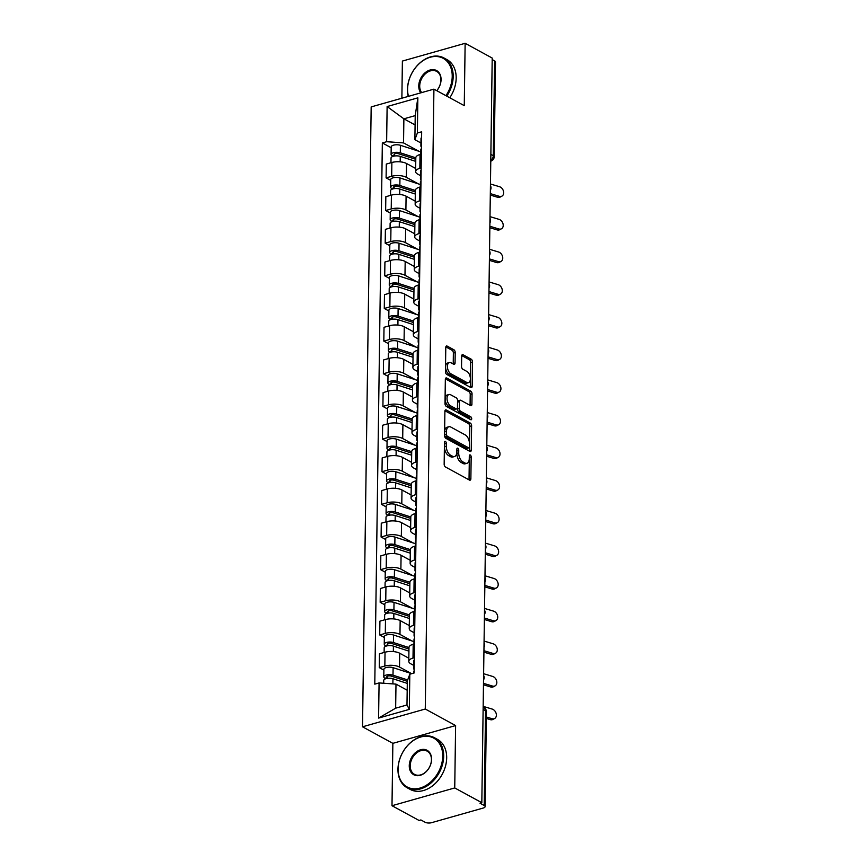 <?xml version="1.0" encoding="UTF-8"?>
<svg xmlns="http://www.w3.org/2000/svg" width="866" height="866" viewBox="0 0 866 866"><rect width="100%" height="100%" fill="white"/><g stroke="black" fill="none" stroke-linecap="round" stroke-linejoin="round"><path stroke-width="1.3" d="M445.416 441.444A1.57 0.866 74.2 0 0 444.972 441.379A1.57 0.866 74.2 0 0 444.464 442.374L444.161 464.198A2.241 1.234 74.2 0 0 445.46 466.98L469.502 480.089A2.241 1.234 74.2 0 0 470.141 480.186A2.241 1.234 74.2 0 0 470.866 478.757L471.169 456.934A1.57 0.866 74.2 0 0 470.26 454.986A1.57 0.866 74.2 0 0 469.816 454.91A1.57 0.866 74.2 0 0 469.307 455.917L469.264 458.742A7.166 3.951 74.2 0 1 466.947 463.299A7.166 3.951 74.2 0 1 464.901 462.985L462.899 461.892A7.166 3.951 74.2 0 1 458.709 452.983L458.753 450.158A1.57 0.866 74.2 0 0 457.843 448.209A1.57 0.866 74.2 0 0 457.389 448.144A1.57 0.866 74.2 0 0 456.88 449.14L456.847 451.965A7.166 3.951 74.2 0 1 454.52 456.523A7.166 3.951 74.2 0 1 452.474 456.209L450.472 455.115A7.166 3.951 74.2 0 1 446.293 446.217L446.336 443.392A1.57 0.866 74.2 0 0 445.416 441.444M455.202 352.549A2.241 1.234 74.2 0 0 453.892 349.767L447.148 346.086A2.241 1.234 74.2 0 0 446.51 345.989A2.241 1.234 74.2 0 0 445.784 347.418L445.449 371.655A2.241 1.234 74.2 0 0 446.759 374.437L470.801 387.535A2.241 1.234 74.2 0 0 471.44 387.643A2.241 1.234 74.2 0 0 472.165 386.214L472.5 361.977A2.241 1.234 74.2 0 0 471.191 359.195L463.05 354.746A2.241 1.234 74.2 0 0 462.412 354.649A2.241 1.234 74.2 0 0 461.686 356.078L461.535 366.448A2.241 1.234 74.2 0 0 462.845 369.23L466.882 371.438A5.986 3.302 74.2 0 1 470.292 377.468A5.986 3.302 74.2 0 1 468.441 382.685A5.986 3.302 74.2 0 1 466.731 382.426L450.905 373.798A5.986 3.302 74.2 0 1 447.495 367.758A5.986 3.302 74.2 0 1 449.346 362.54A5.986 3.302 74.2 0 1 451.056 362.811L453.697 364.25A2.241 1.234 74.2 0 0 454.336 364.348A2.241 1.234 74.2 0 0 455.061 362.919L455.202 352.549L453.373 353.068A2.241 1.234 74.2 0 0 452.063 350.286L445.849 346.887M455.613 725.567L392.861 743.342L391.995 805.716L454.737 787.941L455.613 725.567L425.271 709.027L433.92 89.133L464.263 105.663L465.139 43.3L492.213 58.054L481.821 802.695L479.991 803.215L484.202 805.51L485.534 710.705A4.557 3.345 -61.4 0 0 484.051 707.738L483.152 707.251M454.737 787.941L481.821 802.695M446.261 409.975A2.241 1.234 74.2 0 0 445.622 409.878A2.241 1.234 74.2 0 0 444.897 411.296L444.561 435.544A2.241 1.234 74.2 0 0 445.86 438.326L469.902 451.424A2.241 1.234 74.2 0 0 470.541 451.522A2.241 1.234 74.2 0 0 471.266 450.103L471.613 425.856A2.241 1.234 74.2 0 0 470.303 423.073L446.261 409.975L445.135 410.3M445.005 403.599L445.34 379.362A2.241 1.234 74.2 0 1 446.066 377.933A2.241 1.234 74.2 0 1 446.704 378.031L470.747 391.14A2.241 1.234 74.2 0 1 472.057 393.922L471.905 404.292A2.241 1.234 74.2 0 1 471.18 405.721A2.241 1.234 74.2 0 1 470.541 405.613L460.799 400.298A2.241 1.234 74.2 0 0 460.16 400.2A2.241 1.234 74.2 0 0 459.435 401.629L459.337 408.514A2.241 1.234 74.2 0 0 460.647 411.296L470.79 416.827A1.57 0.866 74.2 0 1 471.689 418.408A1.57 0.866 74.2 0 1 471.201 419.772A1.57 0.866 74.2 0 1 470.747 419.707L446.315 406.381A2.241 1.234 74.2 0 1 445.005 403.599M391.995 805.716L419.068 820.47L420.898 819.95L425.119 822.256A4.557 1.808 -179.2 0 0 431.495 822.7L483.271 808.032A4.557 1.808 -179.2 0 0 485.112 806.614A4.557 1.808 -179.2 0 0 484.202 805.51M392.861 743.342L362.518 726.801L371.178 106.908L433.92 89.133M465.139 43.3L402.387 61.075L401.878 98.204M492.191 59.559L494.605 60.88A4.557 1.808 0.8 0 1 495.504 61.973L494.183 156.778A4.557 1.808 -179.2 0 0 493.284 155.685L494.605 60.88M413.645 665.369L410.852 663.843A10.489 4.157 0.8 0 1 408.784 661.31A10.489 4.157 0.8 0 1 413.006 658.052L414.327 657.673M408.828 658.214L399.702 653.245A10.489 4.157 -179.2 0 0 385.034 652.217L384.84 666.03A10.489 4.157 0.8 0 1 399.518 667.058L411.567 673.629M384.84 666.03L379.265 667.61L383.887 670.132M414.522 643.86L413.201 644.239A10.489 4.157 -179.2 0 0 408.979 647.497L408.784 661.31M385.034 652.217L379.449 653.798L379.265 667.61M414.11 632.721L411.307 631.195A10.489 4.157 0.8 0 1 409.239 628.662A10.489 4.157 0.8 0 1 413.472 625.393L414.782 625.025M384.342 637.484L379.719 634.962L385.294 633.382A10.489 4.157 0.8 0 1 399.973 634.41L412.032 640.981M414.976 611.212L413.656 611.58A10.489 4.157 -179.2 0 0 409.434 614.849L409.239 628.662M409.282 625.566L400.168 620.597A10.489 4.157 -179.2 0 0 385.489 619.569L379.914 621.149L379.719 634.962M414.565 600.073L411.772 598.547A10.489 4.157 0.8 0 1 409.694 596.014A10.489 4.157 0.8 0 1 413.926 592.745L415.236 592.376M384.796 604.825L380.174 602.314L385.749 600.733A10.489 4.157 0.8 0 1 400.428 601.762L412.487 608.333M415.431 578.564L414.121 578.932A10.489 4.157 -179.2 0 0 409.889 582.201L409.694 596.014M409.737 592.918L400.622 587.949A10.489 4.157 -179.2 0 0 385.944 586.921L380.369 588.501L380.174 602.314M415.02 567.425L412.227 565.899A10.489 4.157 0.8 0 1 410.148 563.365A10.489 4.157 0.8 0 1 414.381 560.096L415.691 559.728M385.251 572.177L380.629 569.666L386.204 568.085A10.489 4.157 0.8 0 1 400.882 569.114L412.941 575.684M415.886 545.916L414.576 546.284A10.489 4.157 -179.2 0 0 410.343 549.553L410.148 563.365M410.192 560.27L401.077 555.301A10.489 4.157 -179.2 0 0 386.398 554.272L380.824 555.853L380.629 569.666M415.474 534.766L412.681 533.25A10.489 4.157 0.8 0 1 410.603 530.717A10.489 4.157 0.8 0 1 414.836 527.448L416.145 527.08M385.706 539.529L381.083 537.017L386.658 535.437A10.489 4.157 0.8 0 1 401.337 536.465L413.396 543.036M416.34 513.267L415.03 513.635A10.489 4.157 -179.2 0 0 410.798 516.905L410.603 530.717M410.646 527.621L401.532 522.653A10.489 4.157 -179.2 0 0 386.853 521.624L381.278 523.205L381.083 537.017M415.929 502.118L413.136 500.602A10.489 4.157 0.8 0 1 411.058 498.069A10.489 4.157 0.8 0 1 415.29 494.8L416.6 494.432M386.16 506.881L381.538 504.369L387.124 502.789A10.489 4.157 0.8 0 1 401.792 503.817L413.851 510.388M416.795 480.619L415.485 480.987A10.489 4.157 -179.2 0 0 411.253 484.256L411.058 498.069M411.101 494.973L401.986 490.004A10.489 4.157 -179.2 0 0 387.308 488.976L381.733 490.557L381.538 504.369M416.384 469.469L413.591 467.954A10.489 4.157 0.8 0 1 411.523 465.421A10.489 4.157 0.8 0 1 415.745 462.152L417.055 461.784M386.615 474.232L381.993 471.721L387.578 470.141A10.489 4.157 0.8 0 1 402.246 471.169L414.305 477.74M417.25 447.971L415.94 448.339A10.489 4.157 -179.2 0 0 411.707 451.608L411.523 465.421M411.567 462.325L402.441 457.356A10.489 4.157 -179.2 0 0 387.773 456.328L382.187 457.908L381.993 471.721M416.838 436.821L414.045 435.306A10.489 4.157 0.8 0 1 411.978 432.773A10.489 4.157 0.8 0 1 416.2 429.504L417.52 429.135M387.07 441.584L382.447 439.073L388.033 437.492A10.489 4.157 0.8 0 1 402.701 438.51L414.76 445.092M417.704 415.323L416.394 415.691A10.489 4.157 -179.2 0 0 412.173 418.96L411.978 432.773M412.021 429.677L402.896 424.697A10.489 4.157 -179.2 0 0 388.228 423.68L382.642 425.26L382.447 439.073M417.293 404.173L414.5 402.658A10.489 4.157 0.8 0 1 412.433 400.124A10.489 4.157 0.8 0 1 416.654 396.855L417.975 396.487M387.535 408.936L382.913 406.425L388.488 404.844A10.489 4.157 0.8 0 1 403.155 405.862L415.215 412.443M418.159 382.675L416.849 383.043A10.489 4.157 -179.2 0 0 412.627 386.312L412.433 400.124M412.476 397.029L403.35 392.049A10.489 4.157 -179.2 0 0 388.682 391.031L383.097 392.612L382.913 406.425M417.748 371.525L414.955 370.009A10.489 4.157 0.8 0 1 412.887 367.476A10.489 4.157 0.8 0 1 417.12 364.207L418.43 363.839M387.99 376.288L383.367 373.766L388.942 372.185A10.489 4.157 0.8 0 1 403.621 373.214L415.669 379.795M418.624 350.026L417.304 350.394A10.489 4.157 -179.2 0 0 413.082 353.664L412.887 367.476M412.93 364.38L403.805 359.401A10.489 4.157 -179.2 0 0 389.137 358.372L383.551 359.953L383.367 373.766M418.213 338.877L415.409 337.361A10.489 4.157 0.8 0 1 413.342 334.828A10.489 4.157 0.8 0 1 417.574 331.559L418.884 331.191M388.444 343.64L383.822 341.117L389.397 339.537A10.489 4.157 0.8 0 1 404.076 340.565L416.135 347.147M419.079 317.378L417.758 317.746A10.489 4.157 -179.2 0 0 413.537 321.015L413.342 334.828M413.385 331.732L404.27 326.753A10.489 4.157 -179.2 0 0 389.592 325.724L384.017 327.305L383.822 341.117M418.668 306.228L415.875 304.713A10.489 4.157 0.8 0 1 413.796 302.18A10.489 4.157 0.8 0 1 418.029 298.911L419.339 298.543M388.899 310.991L384.277 308.469L389.852 306.889A10.489 4.157 0.8 0 1 404.53 307.917L416.589 314.488M419.534 284.73L418.224 285.098A10.489 4.157 -179.2 0 0 413.991 288.367L413.796 302.18M413.84 299.084L404.725 294.104A10.489 4.157 -179.2 0 0 390.046 293.076L384.472 294.656L384.277 308.469M419.122 273.58L416.33 272.065A10.489 4.157 0.8 0 1 414.251 269.532A10.489 4.157 0.8 0 1 418.484 266.263L419.793 265.894M389.354 278.343L384.731 275.821L390.306 274.241A10.489 4.157 0.8 0 1 404.985 275.269L417.044 281.84M419.988 252.082L418.679 252.45A10.489 4.157 -179.2 0 0 414.446 255.719L414.251 269.532M414.294 266.436L405.18 261.456A10.489 4.157 -179.2 0 0 390.501 260.428L384.926 262.008L384.731 275.821M419.577 240.932L416.784 239.406A10.489 4.157 0.8 0 1 414.706 236.883A10.489 4.157 0.8 0 1 418.938 233.614L420.248 233.246M389.808 245.695L385.186 243.173L390.772 241.592A10.489 4.157 0.8 0 1 405.44 242.621L417.499 249.191M420.443 219.434L419.133 219.802A10.489 4.157 -179.2 0 0 414.901 223.071L414.706 236.883M414.749 233.788L405.634 228.808A10.489 4.157 -179.2 0 0 390.956 227.78L385.381 229.36L385.186 243.173M420.032 208.284L417.239 206.757A10.489 4.157 0.8 0 1 415.16 204.235A10.489 4.157 0.8 0 1 419.393 200.966L420.703 200.598M390.263 213.047L385.641 210.525L391.226 208.944A10.489 4.157 0.8 0 1 405.894 209.973L417.953 216.543M420.898 186.785L419.588 187.153A10.489 4.157 -179.2 0 0 415.355 190.423L415.16 204.235M415.204 201.129L406.089 196.16A10.489 4.157 -179.2 0 0 391.41 195.131L385.835 196.712L385.641 210.525M420.486 175.636L417.693 174.109A10.489 4.157 0.8 0 1 415.626 171.587A10.489 4.157 0.8 0 1 419.848 168.318L421.157 167.95M390.718 180.399L386.095 177.876L391.681 176.296A10.489 4.157 0.8 0 1 406.349 177.324L418.408 183.895M421.352 154.137L420.042 154.505A10.489 4.157 -179.2 0 0 415.81 157.774L415.626 171.587M415.669 168.48L406.544 163.512A10.489 4.157 -179.2 0 0 391.876 162.483L386.29 164.064L386.095 177.876M407.193 690.224L395.989 684.108L395.654 708.182L406.988 704.967L407.323 680.893L409.813 674.224L414.11 673.001L421.666 131.794L417.369 133.007L414.879 139.686L415.225 115.622L403.881 118.826L403.545 142.901L418.863 151.247M409.813 674.224L409.315 709.384L378.583 718.087L379.081 682.928L395.989 684.108M403.545 142.901L386.637 141.71L382.339 142.933L374.783 684.14L379.081 682.928M386.637 141.71L387.124 106.55L417.856 97.847L417.369 133.007M425.271 709.027L362.518 726.801M415.095 124.942L403.881 118.826L387.124 106.55M420.941 142.987L414.879 139.686M391.172 147.75L382.339 142.933M409.315 709.384L406.988 704.967M378.583 718.087L395.654 708.182M415.225 115.622L417.856 97.847M444.453 443.36A1.57 0.866 74.2 0 1 444.507 443.912L444.464 446.737A7.166 3.951 74.2 0 0 448.642 455.635L450.472 455.115M454.52 456.523L452.691 457.042A7.166 3.951 74.2 0 1 450.645 456.728L448.642 455.635M466.947 463.299L465.118 463.819A7.166 3.951 74.2 0 1 463.072 463.494L461.069 462.412A7.166 3.951 74.2 0 1 456.88 453.503L456.923 450.677A1.57 0.866 74.2 0 0 456.869 450.136M468.982 479.796A2.241 1.234 74.2 0 0 469.036 479.277L469.34 457.454A1.57 0.866 74.2 0 0 469.285 456.902M469.383 451.143A2.241 1.234 74.2 0 0 469.437 450.623L469.783 426.375A2.241 1.234 74.2 0 0 468.474 423.593L444.951 410.776M446.455 434.299A1.57 0.866 74.2 0 0 447.376 436.248L468.474 447.754A1.57 0.866 74.2 0 0 468.928 447.819A1.57 0.866 74.2 0 0 469.426 446.824L469.469 443.847A7.166 3.951 74.2 0 0 465.291 434.938L450.861 427.079A7.166 3.951 74.2 0 0 448.826 426.765A7.166 3.951 74.2 0 0 446.499 431.322L446.455 434.299L444.626 434.819A1.57 0.866 74.2 0 0 445.546 436.767L447.376 436.248M468.928 447.819L467.099 448.339A1.57 0.866 74.2 0 1 466.644 448.274L445.546 436.767M448.826 426.765L446.997 427.284A7.166 3.951 74.2 0 0 444.669 431.842L446.499 431.322M444.626 434.819L444.669 431.842M445.395 378.832L468.917 391.649L470.747 391.14M470.022 405.331A2.241 1.234 74.2 0 0 470.076 404.812L470.227 394.431A2.241 1.234 74.2 0 0 468.917 391.649M460.16 400.2L458.33 400.72A2.241 1.234 74.2 0 0 457.605 402.149L457.508 409.033A2.241 1.234 74.2 0 0 458.818 411.815L468.961 417.347L470.79 416.827M469.881 419.231A1.57 0.866 74.2 0 0 468.961 417.347M450.677 394.788A5.986 3.302 74.2 0 0 448.967 394.528A5.986 3.302 74.2 0 0 447.116 399.746A5.986 3.302 74.2 0 0 450.526 405.775L456.101 408.817A2.241 1.234 74.2 0 0 456.739 408.914A2.241 1.234 74.2 0 0 457.465 407.496L457.562 400.612A2.241 1.234 74.2 0 0 456.252 397.83L450.677 394.788M448.967 394.528L447.137 395.037A5.986 3.302 74.2 0 0 445.286 400.265A5.986 3.302 74.2 0 0 448.696 406.295L450.526 405.775M456.739 408.914L454.91 409.434A2.241 1.234 74.2 0 1 454.271 409.337L448.696 406.295M453.178 363.958A2.241 1.234 74.2 0 0 453.232 363.439L453.373 353.068M449.346 362.54L447.516 363.06A5.986 3.302 74.2 0 0 445.665 368.277A5.986 3.302 74.2 0 0 449.075 374.318L450.905 373.798M468.441 382.685L466.612 383.205A5.986 3.302 74.2 0 1 464.901 382.945L449.075 374.318M470.27 387.254A2.241 1.234 74.2 0 0 470.335 386.734L470.671 362.486A2.241 1.234 74.2 0 0 469.361 359.704L461.74 355.547M407.323 681.315L391.172 676.108A2.739 1.083 -179.2 0 0 388.304 675.945A2.739 1.083 -179.2 0 0 386.756 676.898A2.739 1.083 -179.2 0 0 387.297 677.558L384.915 678.24A5.705 2.262 -179.2 0 1 383.79 676.866L383.898 669.331A5.705 2.262 -179.2 0 1 387.113 667.34A5.705 2.262 -179.2 0 1 393.11 667.664L411.729 673.672M407.68 679.94L393.002 675.199A5.705 2.262 -179.2 0 0 387.005 674.874A5.705 2.262 -179.2 0 0 383.79 676.866M387.286 678.381L387.308 676.259M407.291 683.393L392.958 678.76A5.705 2.262 -179.2 0 0 386.961 678.435A5.705 2.262 -179.2 0 0 383.735 680.416L383.703 683.252M384.905 679.074L384.915 678.24M486.356 716.994L492.072 718.715A5.239 3.908 61.9 0 0 494.605 718.531A5.239 3.908 61.9 0 0 496.186 713.606A5.239 3.908 61.9 0 0 492.202 709.081L483.163 706.364M494.605 718.531L492.862 719.462A5.239 3.908 -118.1 0 1 490.329 719.646L486.335 718.444M413.537 673.163L413.558 671.973A5.705 2.262 0.8 0 1 414.143 670.998M414.165 669.418L414.002 669.256A5.705 2.262 0.8 0 1 413.612 668.411A5.705 2.262 0.8 0 1 414.186 667.437M413.612 668.411L413.71 660.877A5.705 2.262 0.8 0 1 414.294 659.903M408.958 649.045L391.638 643.46A2.739 1.083 -179.2 0 0 388.758 643.297A2.739 1.083 -179.2 0 0 387.21 644.25A2.739 1.083 -179.2 0 0 387.752 644.91L385.37 645.592A5.705 2.262 -179.2 0 1 384.244 644.217L384.352 636.683A5.705 2.262 -179.2 0 1 387.567 634.691A5.705 2.262 -179.2 0 1 393.565 635.016L413.98 641.609M408.979 647.562L393.456 642.55A5.705 2.262 -179.2 0 0 387.47 642.226A5.705 2.262 -179.2 0 0 384.244 644.217M387.741 645.733L387.762 643.611M408.925 651.124L393.413 646.112A5.705 2.262 -179.2 0 0 387.416 645.787A5.705 2.262 -179.2 0 0 384.19 647.768L384.125 652.466M385.359 646.426L385.37 645.592M409.412 616.397L392.092 610.811A2.739 1.083 -179.2 0 0 389.213 610.649A2.739 1.083 -179.2 0 0 387.665 611.602A2.739 1.083 -179.2 0 0 388.206 612.262L385.825 612.944A5.705 2.262 -179.2 0 1 384.699 611.558L384.807 604.024A5.705 2.262 -179.2 0 1 388.022 602.043A5.705 2.262 -179.2 0 1 394.019 602.368L414.435 608.96M409.434 614.914L393.922 609.902A5.705 2.262 -179.2 0 0 387.925 609.577A5.705 2.262 -179.2 0 0 384.699 611.558M388.195 613.085L388.228 610.963M409.38 618.476L393.868 613.464A5.705 2.262 -179.2 0 0 387.871 613.139A5.705 2.262 -179.2 0 0 384.656 615.12L384.591 619.818M385.814 613.778L385.825 612.944M483.488 683.35L492.527 686.067A5.239 3.908 61.9 0 0 495.06 685.883A5.239 3.908 61.9 0 0 496.64 680.957A5.239 3.908 61.9 0 0 492.657 676.433L483.618 673.716M495.06 685.883L493.317 686.814A5.239 3.908 -118.1 0 1 490.784 686.998L483.466 684.79M413.948 644.023L414.013 639.325A5.705 2.262 0.8 0 1 414.598 638.35M414.619 636.77L414.457 636.607A5.705 2.262 0.8 0 1 414.067 635.763A5.705 2.262 0.8 0 1 414.641 634.789M414.067 635.763L414.165 628.229A5.705 2.262 0.8 0 1 414.749 627.255M483.942 650.702L492.981 653.419A5.239 3.908 61.9 0 0 495.514 653.235A5.239 3.908 61.9 0 0 497.095 648.309A5.239 3.908 61.9 0 0 493.111 643.784L484.072 641.067M495.514 653.235L493.772 654.155A5.239 3.908 -118.1 0 1 491.239 654.35L483.921 652.141M414.403 611.374L414.468 606.676A5.705 2.262 0.8 0 1 415.052 605.702M415.074 604.122L414.911 603.959A5.705 2.262 0.8 0 1 414.522 603.115A5.705 2.262 0.8 0 1 415.095 602.141M414.522 603.115L414.619 595.581A5.705 2.262 0.8 0 1 415.204 594.606M442.732 756.213A27.82 20.405 -61.4 0 0 420.779 736.998A27.82 20.405 -61.4 0 0 398.1 768.856A27.82 20.405 -61.4 0 0 420.064 788.06A27.82 20.405 -61.4 0 0 442.732 756.213M397.959 769.235A28.502 20.903 118.6 0 1 410.722 742.433A28.502 20.903 118.6 0 1 434.472 737.735A28.502 20.903 118.6 0 1 443.695 756.278A28.502 20.903 118.6 0 1 430.932 783.081A28.502 20.903 118.6 0 1 407.182 787.779A28.502 20.903 118.6 0 1 397.959 769.235M431.582 759.374A13.91 10.197 118.6 0 1 420.237 775.297A13.91 10.197 118.6 0 1 409.261 765.696A13.91 10.197 118.6 0 1 420.595 749.761A13.91 10.197 118.6 0 1 431.582 759.374M410.213 765.76A13.228 9.699 -61.4 0 0 414.5 774.366A13.228 9.699 -61.4 0 0 425.52 772.18A13.228 9.699 -61.4 0 0 431.441 759.753A13.228 9.699 -61.4 0 0 427.155 751.147A13.228 9.699 -61.4 0 0 416.135 753.323A13.228 9.699 -61.4 0 0 410.213 765.76M434.472 737.735L437.46 739.358A28.502 20.903 118.6 0 1 446.683 757.912A28.502 20.903 118.6 0 1 433.931 784.704A28.502 20.903 118.6 0 1 410.181 789.413L407.182 787.779M445.914 95.671A27.82 20.405 -61.4 0 0 452.225 76.446A27.82 20.405 -61.4 0 0 430.272 57.243A27.82 20.405 -61.4 0 0 407.594 89.09A27.82 20.405 -61.4 0 0 408.481 96.332M408.232 96.407A28.502 20.903 118.6 0 1 407.453 89.469A28.502 20.903 118.6 0 1 420.205 62.677A28.502 20.903 118.6 0 1 443.955 57.968A28.502 20.903 118.6 0 1 453.189 76.522A28.502 20.903 118.6 0 1 446.769 96.126M420.789 92.846A13.91 10.197 118.6 0 1 418.754 85.929A13.91 10.197 118.6 0 1 430.088 70.005A13.91 10.197 118.6 0 1 441.065 79.607A13.91 10.197 118.6 0 1 436.8 90.692M436.756 90.67A13.228 9.699 -61.4 0 0 440.924 79.986A13.228 9.699 -61.4 0 0 436.648 71.38A13.228 9.699 -61.4 0 0 425.628 73.567A13.228 9.699 -61.4 0 0 419.707 86.005A13.228 9.699 -61.4 0 0 421.666 92.597M443.955 57.968L446.953 59.602A28.502 20.903 118.6 0 1 456.176 78.146A28.502 20.903 118.6 0 1 449.768 97.761M409.867 583.749L392.547 578.163A2.739 1.083 -179.2 0 0 389.668 578.001A2.739 1.083 -179.2 0 0 388.12 578.953A2.739 1.083 -179.2 0 0 388.661 579.614L386.279 580.285A5.705 2.262 -179.2 0 1 385.154 578.91L385.262 571.376A5.705 2.262 -179.2 0 1 388.477 569.395A5.705 2.262 -179.2 0 1 394.474 569.72L414.89 576.312M409.889 582.266L394.376 577.254A5.705 2.262 -179.2 0 0 388.379 576.929A5.705 2.262 -179.2 0 0 385.154 578.91M388.65 580.437L388.682 578.315M409.835 585.827L394.322 580.815A5.705 2.262 -179.2 0 0 388.325 580.491A5.705 2.262 -179.2 0 0 385.11 582.472L385.045 587.17M386.268 581.129L386.279 580.285M410.322 551.101L393.002 545.515A2.739 1.083 -179.2 0 0 390.122 545.353A2.739 1.083 -179.2 0 0 388.574 546.305A2.739 1.083 -179.2 0 0 389.115 546.966L386.734 547.637A5.705 2.262 -179.2 0 1 385.608 546.262L385.716 538.728A5.705 2.262 -179.2 0 1 388.942 536.747A5.705 2.262 -179.2 0 1 394.939 537.072L415.344 543.664M410.343 549.618L394.831 544.606A5.705 2.262 -179.2 0 0 388.834 544.281A5.705 2.262 -179.2 0 0 385.608 546.262M389.105 547.788L389.137 545.667M410.289 553.179L394.777 548.167A5.705 2.262 -179.2 0 0 388.78 547.842A5.705 2.262 -179.2 0 0 385.565 549.823L385.5 554.521M386.723 548.481L386.734 547.637M410.776 518.453L393.456 512.867A2.739 1.083 -179.2 0 0 390.577 512.704A2.739 1.083 -179.2 0 0 389.029 513.657A2.739 1.083 -179.2 0 0 389.57 514.317L387.199 514.989A5.705 2.262 -179.2 0 1 386.074 513.614L386.171 506.08A5.705 2.262 -179.2 0 1 389.397 504.099A5.705 2.262 -179.2 0 1 395.394 504.423L415.81 511.016M410.798 516.97L395.286 511.958A5.705 2.262 -179.2 0 0 389.289 511.633A5.705 2.262 -179.2 0 0 386.074 513.614M389.559 515.14L389.592 513.018M410.744 520.52L395.232 515.519A5.705 2.262 -179.2 0 0 389.235 515.194A5.705 2.262 -179.2 0 0 386.02 517.175L385.955 521.873M387.178 515.833L387.199 514.989M484.397 618.053L493.436 620.77A5.239 3.908 61.9 0 0 495.969 620.586A5.239 3.908 61.9 0 0 497.549 615.661A5.239 3.908 61.9 0 0 493.577 611.136L484.527 608.419M495.969 620.586L494.226 621.507A5.239 3.908 -118.1 0 1 491.693 621.701L484.375 619.493M414.857 578.726L414.922 574.028A5.705 2.262 0.8 0 1 415.507 573.054M415.528 571.473L415.366 571.311A5.705 2.262 0.8 0 1 414.976 570.467A5.705 2.262 0.8 0 1 415.55 569.492M414.976 570.467L415.085 562.932A5.705 2.262 0.8 0 1 415.658 561.958M484.852 585.405L493.891 588.122A5.239 3.908 61.9 0 0 496.424 587.938A5.239 3.908 61.9 0 0 498.004 583.013A5.239 3.908 61.9 0 0 494.031 578.488L484.982 575.771M496.424 587.938L494.681 588.858A5.239 3.908 -118.1 0 1 492.148 589.053L484.83 586.845M415.312 546.078L415.377 541.38A5.705 2.262 0.8 0 1 415.961 540.406M415.983 538.825L415.821 538.663A5.705 2.262 0.8 0 1 415.431 537.818A5.705 2.262 0.8 0 1 416.016 536.844M415.431 537.818L415.539 530.284A5.705 2.262 0.8 0 1 416.113 529.31M485.306 552.757L494.345 555.474A5.239 3.908 61.9 0 0 496.878 555.279A5.239 3.908 61.9 0 0 498.459 550.365A5.239 3.908 61.9 0 0 494.486 545.84L485.436 543.123M496.878 555.279L495.135 556.21A5.239 3.908 -118.1 0 1 492.602 556.405L485.285 554.197M415.767 513.43L415.832 508.732A5.705 2.262 0.8 0 1 416.416 507.757M416.438 506.177L416.275 506.015A5.705 2.262 0.8 0 1 415.886 505.17A5.705 2.262 0.8 0 1 416.47 504.196M415.886 505.17L415.994 497.636A5.705 2.262 0.8 0 1 416.568 496.662M411.231 485.804L393.911 480.219A2.739 1.083 -179.2 0 0 391.031 480.056A2.739 1.083 -179.2 0 0 389.483 481.009A2.739 1.083 -179.2 0 0 390.025 481.669L387.654 482.34A5.705 2.262 -179.2 0 1 386.528 480.966L386.626 473.431A5.705 2.262 -179.2 0 1 389.852 471.45A5.705 2.262 -179.2 0 1 395.849 471.775L416.265 478.368M411.253 484.321L395.74 479.309A5.705 2.262 -179.2 0 0 389.743 478.985A5.705 2.262 -179.2 0 0 386.528 480.966M390.014 482.492L390.046 480.37M411.209 487.872L395.686 482.871A5.705 2.262 -179.2 0 0 389.689 482.546A5.705 2.262 -179.2 0 0 386.474 484.527L386.409 489.225M387.643 483.185L387.654 482.34M485.761 520.109L494.8 522.826A5.239 3.908 61.9 0 0 497.344 522.631A5.239 3.908 61.9 0 0 498.913 517.716A5.239 3.908 61.9 0 0 494.941 513.192L485.902 510.475M497.344 522.631L495.59 523.562A5.239 3.908 -118.1 0 1 493.057 523.757L485.739 521.548M416.232 480.782L416.297 476.084A5.705 2.262 0.8 0 1 416.871 475.109M416.892 473.529L416.73 473.366A5.705 2.262 0.8 0 1 416.34 472.522A5.705 2.262 0.8 0 1 416.925 471.548M416.34 472.522L416.449 464.988A5.705 2.262 0.8 0 1 417.033 464.014M411.686 453.156L394.366 447.57A2.739 1.083 -179.2 0 0 391.486 447.408A2.739 1.083 -179.2 0 0 389.949 448.361A2.739 1.083 -179.2 0 0 390.479 449.021L388.109 449.692A5.705 2.262 -179.2 0 1 386.983 448.317L387.08 440.783A5.705 2.262 -179.2 0 1 390.306 438.802A5.705 2.262 -179.2 0 1 396.303 439.127L416.719 445.719M411.707 451.673L396.195 446.661A5.705 2.262 -179.2 0 0 390.198 446.336A5.705 2.262 -179.2 0 0 386.983 448.317M390.469 449.844L390.501 447.722M411.664 455.224L396.152 450.223A5.705 2.262 -179.2 0 0 390.155 449.898A5.705 2.262 -179.2 0 0 386.929 451.879L386.864 456.577M388.098 450.536L388.109 449.692M486.216 487.45L495.265 490.178A5.239 3.908 61.9 0 0 497.798 489.983A5.239 3.908 61.9 0 0 499.379 485.057A5.239 3.908 61.9 0 0 495.395 480.543L486.356 477.826M497.798 489.983L496.045 490.914A5.239 3.908 -118.1 0 1 493.512 491.098L486.194 488.9M416.687 448.133L416.752 443.435A5.705 2.262 0.8 0 1 417.325 442.461M417.347 440.881L417.195 440.718A5.705 2.262 0.8 0 1 416.795 439.874A5.705 2.262 0.8 0 1 417.38 438.9M416.795 439.874L416.903 432.34A5.705 2.262 0.8 0 1 417.488 431.365M412.151 420.508L394.82 414.922A2.739 1.083 -179.2 0 0 391.941 414.76A2.739 1.083 -179.2 0 0 390.404 415.712A2.739 1.083 -179.2 0 0 390.945 416.373L388.563 417.044A5.705 2.262 -179.2 0 1 387.438 415.669L387.546 408.135A5.705 2.262 -179.2 0 1 390.761 406.154A5.705 2.262 -179.2 0 1 396.758 406.479L417.174 413.071M412.162 419.025L396.65 414.013A5.705 2.262 -179.2 0 0 390.653 413.688A5.705 2.262 -179.2 0 0 387.438 415.669M390.934 417.195L390.956 415.074M412.119 422.576L396.606 417.574A5.705 2.262 -179.2 0 0 390.609 417.25A5.705 2.262 -179.2 0 0 387.383 419.231L387.319 423.929M388.553 417.888L388.563 417.044M486.67 454.802L495.72 457.529A5.239 3.908 61.9 0 0 498.253 457.335A5.239 3.908 61.9 0 0 499.834 452.409A5.239 3.908 61.9 0 0 495.85 447.895L486.811 445.178M498.253 457.335L496.51 458.266A5.239 3.908 -118.1 0 1 493.966 458.45L486.66 456.252M417.141 415.485L417.206 410.787A5.705 2.262 0.8 0 1 417.78 409.813M417.802 408.232L417.65 408.07A5.705 2.262 0.8 0 1 417.25 407.226A5.705 2.262 0.8 0 1 417.834 406.251M417.25 407.226L417.358 399.691A5.705 2.262 0.8 0 1 417.942 398.717M412.606 387.86L395.275 382.274A2.739 1.083 -179.2 0 0 392.406 382.112A2.739 1.083 -179.2 0 0 390.858 383.064A2.739 1.083 -179.2 0 0 391.4 383.725L389.018 384.396A5.705 2.262 -179.2 0 1 387.892 383.021L388 375.487A5.705 2.262 -179.2 0 1 391.215 373.506A5.705 2.262 -179.2 0 1 397.213 373.831L417.629 380.423M412.627 386.377L397.104 381.365A5.705 2.262 -179.2 0 0 391.107 381.04A5.705 2.262 -179.2 0 0 387.892 383.021M391.389 384.547L391.41 382.426M412.573 389.927L397.061 384.926A5.705 2.262 -179.2 0 0 391.064 384.601A5.705 2.262 -179.2 0 0 387.838 386.582L387.773 391.28M389.007 385.24L389.018 384.396M487.136 422.153L496.175 424.881A5.239 3.908 61.9 0 0 498.708 424.686A5.239 3.908 61.9 0 0 500.288 419.761A5.239 3.908 61.9 0 0 496.305 415.247L487.266 412.53M498.708 424.686L496.965 425.617A5.239 3.908 -118.1 0 1 494.432 425.801L487.114 423.604M417.596 382.837L417.661 378.139A5.705 2.262 0.8 0 1 418.246 377.165M418.267 375.584L418.105 375.422A5.705 2.262 0.8 0 1 417.715 374.577A5.705 2.262 0.8 0 1 418.289 373.603M417.715 374.577L417.813 367.043A5.705 2.262 0.8 0 1 418.397 366.069M413.06 355.212L395.74 349.626A2.739 1.083 -179.2 0 0 392.861 349.463A2.739 1.083 -179.2 0 0 391.313 350.416A2.739 1.083 -179.2 0 0 391.854 351.076L389.473 351.748A5.705 2.262 -179.2 0 1 388.347 350.373L388.455 342.839A5.705 2.262 -179.2 0 1 391.67 340.858A5.705 2.262 -179.2 0 1 397.667 341.182L418.083 347.775M413.082 353.729L397.57 348.717A5.705 2.262 -179.2 0 0 391.573 348.392A5.705 2.262 -179.2 0 0 388.347 350.373M391.843 351.899L391.876 349.767M413.028 357.279L397.516 352.278A5.705 2.262 -179.2 0 0 391.519 351.942A5.705 2.262 -179.2 0 0 388.304 353.934L388.228 358.632M389.462 352.592L389.473 351.748M413.515 322.563L396.195 316.967A2.739 1.083 -179.2 0 0 393.316 316.815A2.739 1.083 -179.2 0 0 391.768 317.768A2.739 1.083 -179.2 0 0 392.309 318.428L389.927 319.099A5.705 2.262 -179.2 0 1 388.802 317.725L388.91 310.19A5.705 2.262 -179.2 0 1 392.125 308.209A5.705 2.262 -179.2 0 1 398.122 308.534L418.538 315.127M413.537 321.08L398.024 316.068A5.705 2.262 -179.2 0 0 392.027 315.744A5.705 2.262 -179.2 0 0 388.802 317.725M392.298 319.251L392.33 317.118M413.483 324.631L397.97 319.63A5.705 2.262 -179.2 0 0 391.973 319.294A5.705 2.262 -179.2 0 0 388.758 321.286L388.693 325.984M389.916 319.944L389.927 319.099M413.97 289.915L396.65 284.319A2.739 1.083 -179.2 0 0 393.77 284.167A2.739 1.083 -179.2 0 0 392.222 285.12A2.739 1.083 -179.2 0 0 392.763 285.78L390.382 286.451A5.705 2.262 -179.2 0 1 389.256 285.076L389.364 277.542A5.705 2.262 -179.2 0 1 392.579 275.561A5.705 2.262 -179.2 0 1 398.577 275.886L418.992 282.478M413.991 288.432L398.479 283.42A5.705 2.262 -179.2 0 0 392.482 283.095A5.705 2.262 -179.2 0 0 389.256 285.076M392.753 286.603L392.785 284.47M413.937 291.983L398.425 286.982A5.705 2.262 -179.2 0 0 392.428 286.646A5.705 2.262 -179.2 0 0 389.213 288.638L389.148 293.336M390.371 287.296L390.382 286.451M414.424 257.267L397.104 251.67A2.739 1.083 -179.2 0 0 394.225 251.519A2.739 1.083 -179.2 0 0 392.677 252.471A2.739 1.083 -179.2 0 0 393.218 253.132L390.837 253.803A5.705 2.262 -179.2 0 1 389.711 252.428L389.819 244.894A5.705 2.262 -179.2 0 1 393.045 242.913A5.705 2.262 -179.2 0 1 399.042 243.238L419.447 249.83M414.446 255.784L398.934 250.772A5.705 2.262 -179.2 0 0 392.937 250.447A5.705 2.262 -179.2 0 0 389.711 252.428M393.207 253.944L393.24 251.822M414.392 259.335L398.88 254.333A5.705 2.262 -179.2 0 0 392.883 253.998A5.705 2.262 -179.2 0 0 389.668 255.99L389.603 260.688M390.826 254.647L390.837 253.803M414.879 224.619L397.559 219.022A2.739 1.083 -179.2 0 0 394.68 218.871A2.739 1.083 -179.2 0 0 393.132 219.823A2.739 1.083 -179.2 0 0 393.673 220.484L391.302 221.155A5.705 2.262 -179.2 0 1 390.176 219.78L390.274 212.246A5.705 2.262 -179.2 0 1 393.5 210.265A5.705 2.262 -179.2 0 1 399.497 210.59L419.913 217.182M414.901 223.136L399.388 218.124A5.705 2.262 -179.2 0 0 393.391 217.799A5.705 2.262 -179.2 0 0 390.176 219.78M393.662 221.295L393.694 219.174M414.857 226.686L399.334 221.685A5.705 2.262 -179.2 0 0 393.337 221.35A5.705 2.262 -179.2 0 0 390.122 223.341L390.057 228.039M391.291 221.999L391.302 221.155M415.334 191.971L398.014 186.374A2.739 1.083 -179.2 0 0 395.134 186.222A2.739 1.083 -179.2 0 0 393.586 187.175A2.739 1.083 -179.2 0 0 394.127 187.835L391.757 188.507A5.705 2.262 -179.2 0 1 390.631 187.132L390.728 179.598A5.705 2.262 -179.2 0 1 393.954 177.617A5.705 2.262 -179.2 0 1 399.951 177.941L420.367 184.534M415.355 190.488L399.843 185.476A5.705 2.262 -179.2 0 0 393.846 185.151A5.705 2.262 -179.2 0 0 390.631 187.132M394.117 188.647L394.149 186.526M415.312 194.038L399.789 189.037A5.705 2.262 -179.2 0 0 393.803 188.701A5.705 2.262 -179.2 0 0 390.577 190.693L390.512 195.391M391.746 189.351L391.757 188.507M487.59 389.505L496.629 392.222A5.239 3.908 61.9 0 0 499.162 392.038A5.239 3.908 61.9 0 0 500.743 387.113A5.239 3.908 61.9 0 0 496.759 382.599L487.72 379.882M499.162 392.038L497.42 392.969A5.239 3.908 -118.1 0 1 494.887 393.153L487.569 390.956M418.051 350.189L418.116 345.491A5.705 2.262 0.8 0 1 418.7 344.516M418.722 342.936L418.559 342.774A5.705 2.262 0.8 0 1 418.17 341.929A5.705 2.262 0.8 0 1 418.743 340.955M418.17 341.929L418.267 334.395A5.705 2.262 0.8 0 1 418.852 333.421M488.045 356.857L497.084 359.574A5.239 3.908 61.9 0 0 499.617 359.39A5.239 3.908 61.9 0 0 501.197 354.465A5.239 3.908 61.9 0 0 497.214 349.951L488.175 347.234M499.617 359.39L497.874 360.321A5.239 3.908 -118.1 0 1 495.341 360.505L488.023 358.308M418.505 317.541L418.57 312.843A5.705 2.262 0.8 0 1 419.155 311.857M419.176 310.288L419.014 310.125A5.705 2.262 0.8 0 1 418.624 309.281A5.705 2.262 0.8 0 1 419.198 308.307M418.624 309.281L418.722 301.747A5.705 2.262 0.8 0 1 419.306 300.773M488.5 324.209L497.539 326.926A5.239 3.908 61.9 0 0 500.072 326.742A5.239 3.908 61.9 0 0 501.652 321.816A5.239 3.908 61.9 0 0 497.679 317.302L488.63 314.585M500.072 326.742L498.329 327.673A5.239 3.908 -118.1 0 1 495.796 327.857L488.478 325.659M418.96 284.892L419.025 280.194A5.705 2.262 0.8 0 1 419.609 279.209M419.631 277.64L419.469 277.477A5.705 2.262 0.8 0 1 419.079 276.633A5.705 2.262 0.8 0 1 419.653 275.659M419.079 276.633L419.187 269.099A5.705 2.262 0.8 0 1 419.761 268.124M488.954 291.561L497.993 294.278A5.239 3.908 61.9 0 0 500.526 294.094A5.239 3.908 61.9 0 0 502.107 289.168A5.239 3.908 61.9 0 0 498.134 284.654L489.084 281.937M500.526 294.094L498.784 295.025A5.239 3.908 -118.1 0 1 496.25 295.209L488.933 293.011M419.415 252.244L419.48 247.535A5.705 2.262 0.8 0 1 420.064 246.561M420.086 244.991L419.923 244.829A5.705 2.262 0.8 0 1 419.534 243.985A5.705 2.262 0.8 0 1 420.118 243.01M419.534 243.985L419.642 236.45A5.705 2.262 0.8 0 1 420.216 235.476M489.409 258.912L498.448 261.629A5.239 3.908 61.9 0 0 500.981 261.445A5.239 3.908 61.9 0 0 502.561 256.52A5.239 3.908 61.9 0 0 498.589 252.006L489.55 249.289M500.981 261.445L499.238 262.376A5.239 3.908 -118.1 0 1 496.705 262.56L489.387 260.363M419.869 219.596L419.945 214.887A5.705 2.262 0.8 0 1 420.519 213.913M420.54 212.343L420.378 212.181A5.705 2.262 0.8 0 1 419.988 211.336A5.705 2.262 0.8 0 1 420.573 210.362M419.988 211.336L420.097 203.802A5.705 2.262 0.8 0 1 420.67 202.828M489.864 226.264L498.903 228.981A5.239 3.908 61.9 0 0 501.446 228.797A5.239 3.908 61.9 0 0 503.027 223.872A5.239 3.908 61.9 0 0 499.043 219.358L490.004 216.641M501.446 228.797L499.693 229.728A5.239 3.908 -118.1 0 1 497.16 229.912L489.842 227.715M420.335 186.948L420.4 182.239A5.705 2.262 0.8 0 1 420.973 181.265M420.995 179.695L420.833 179.522A5.705 2.262 0.8 0 1 420.443 178.688A5.705 2.262 0.8 0 1 421.028 177.714M420.443 178.688L420.551 171.154A5.705 2.262 0.8 0 1 421.136 170.18M415.788 159.322L398.468 153.726A2.739 1.083 -179.2 0 0 395.589 153.574A2.739 1.083 -179.2 0 0 394.052 154.527A2.739 1.083 -179.2 0 0 394.593 155.187L392.211 155.858A5.705 2.262 -179.2 0 1 391.086 154.484L391.194 146.949A5.705 2.262 -179.2 0 1 394.409 144.968A5.705 2.262 -179.2 0 1 400.406 145.293L420.822 151.886M415.81 157.829L400.298 152.827A5.705 2.262 -179.2 0 0 394.301 152.503A5.705 2.262 -179.2 0 0 391.086 154.484M394.571 155.999L394.604 153.877M415.767 161.39L400.254 156.389A5.705 2.262 -179.2 0 0 394.257 156.053A5.705 2.262 -179.2 0 0 391.031 158.045L390.967 162.743M392.201 156.703L392.211 155.858M490.318 193.616L499.368 196.333A5.239 3.908 61.9 0 0 501.901 196.149A5.239 3.908 61.9 0 0 503.482 191.224A5.239 3.908 61.9 0 0 499.498 186.71L490.459 183.993M501.901 196.149L500.147 197.08A5.239 3.908 -118.1 0 1 497.614 197.264L490.297 195.066M420.789 154.3L420.854 149.591A5.705 2.262 0.8 0 1 421.428 148.616M421.45 147.047L421.298 146.874A5.705 2.262 0.8 0 1 420.898 146.04A5.705 2.262 0.8 0 1 421.482 145.066M420.898 146.04L421.006 138.506A5.705 2.262 0.8 0 1 421.59 137.532M391.41 195.131L391.226 208.944M390.956 227.78L390.772 241.592M390.501 260.428L390.306 274.241M390.046 293.076L389.852 306.889M389.592 325.724L389.397 339.537M389.137 358.372L388.942 372.185M388.682 391.031L388.488 404.844M388.228 423.68L388.033 437.492M387.773 456.328L387.578 470.141M387.308 488.976L387.124 502.789M386.853 521.624L386.658 535.437M386.398 554.272L386.204 568.085M385.944 586.921L385.749 600.733M385.489 619.569L385.294 633.382M391.876 162.483L391.681 176.296M406.544 163.512L406.349 177.324M406.089 196.16L405.894 209.973M419.588 187.153L419.393 200.966M405.634 228.808L405.44 242.621M419.133 219.802L418.938 233.614M405.18 261.456L404.985 275.269M418.679 252.45L418.484 266.263M404.725 294.104L404.53 307.917M418.224 285.098L418.029 298.911M404.27 326.753L404.076 340.565M417.758 317.746L417.574 331.559M403.805 359.401L403.621 373.214M417.304 350.394L417.12 364.207M403.35 392.049L403.155 405.862M416.849 383.043L416.654 396.855M402.896 424.697L402.701 438.51M416.394 415.691L416.2 429.504M402.441 457.356L402.246 471.169M415.94 448.339L415.745 462.152M401.986 490.004L401.792 503.817M415.485 480.987L415.29 494.8M401.532 522.653L401.337 536.465M415.03 513.635L414.836 527.448M401.077 555.301L400.882 569.114M414.576 546.284L414.381 560.096M400.622 587.949L400.428 601.762M414.121 578.932L413.926 592.745M400.168 620.597L399.973 634.41M413.656 611.58L413.472 625.393M399.702 653.245L399.518 667.058M413.201 644.239L413.006 658.052M420.042 154.505L419.848 168.318M483.12 709.395L485.534 710.705A4.557 1.808 -179.2 0 1 486.432 711.809A4.557 4.557 0 0 0 484.051 707.738M490.87 154.364L493.284 155.685A4.557 3.345 -61.4 0 1 490.784 160.318M490.86 161.108A4.557 2.522 -105.8 0 1 490.773 161.13L490.86 161.108A4.557 4.557 0 0 0 494.183 156.778M444.464 446.737L446.293 446.217M450.645 456.728L452.474 456.209M456.923 450.677L458.753 450.158M456.88 453.503L458.709 452.983M461.069 462.412L462.899 461.892M463.072 463.494L464.901 462.985M469.34 457.454L471.169 456.934M469.036 479.277L470.866 478.757M444.507 443.912L446.336 443.392M468.474 423.593L470.303 423.073M469.783 426.375L471.613 425.856M469.437 450.623L471.266 450.103M466.644 448.274L468.474 447.754M445.579 378.355L446.704 378.031M470.227 394.431L472.057 393.922M470.076 404.812L471.905 404.292M457.605 402.149L459.435 401.629M457.508 409.033L459.337 408.514M458.818 411.815L460.647 411.296M454.271 409.337L456.101 408.817M453.232 363.439L455.061 362.919M464.901 382.945L466.731 382.426M461.914 355.071L463.05 354.746M469.361 359.704L471.191 359.195M470.671 362.486L472.5 361.977M470.335 386.734L472.165 386.214M446.022 346.411L447.148 346.086M452.063 350.286L453.892 349.767M393.002 675.199L393.11 667.664M392.883 683.891L392.958 678.76M490.329 719.646L492.072 718.715M393.456 642.55L393.565 635.016M393.337 651.568L393.413 646.112M393.922 609.902L394.019 602.368M393.792 618.919L393.868 613.464M490.784 686.998L492.527 686.067M491.239 654.35L492.981 653.419M394.376 577.254L394.474 569.72M394.246 586.271L394.322 580.815M394.831 544.606L394.939 537.072M394.701 553.623L394.777 548.167M395.286 511.958L395.394 504.423M395.156 520.975L395.232 515.519M491.693 621.701L493.436 620.77M492.148 589.053L493.891 588.122M492.602 556.405L494.345 555.474M395.74 479.309L395.849 471.775M395.61 488.327L395.686 482.871M493.057 523.757L494.8 522.826M396.195 446.661L396.303 439.127M396.076 455.678L396.152 450.223M493.512 491.098L495.265 490.178M396.65 414.013L396.758 406.479M396.531 423.03L396.606 417.574M493.966 458.45L495.72 457.529M397.104 381.365L397.213 373.831M396.985 390.382L397.061 384.926M494.432 425.801L496.175 424.881M397.57 348.717L397.667 341.182M397.44 357.734L397.516 352.278M398.024 316.068L398.122 308.534M397.895 325.086L397.97 319.63M398.479 283.42L398.577 275.886M398.349 292.437L398.425 286.982M398.934 250.772L399.042 243.238M398.804 259.789L398.88 254.333M399.388 218.124L399.497 210.59M399.258 227.141L399.334 221.685M399.843 185.476L399.951 177.941M399.713 194.493L399.789 189.037M494.887 393.153L496.629 392.222M495.341 360.505L497.084 359.574M495.796 327.857L497.539 326.926M496.25 295.209L497.993 294.278M496.705 262.56L498.448 261.629M497.16 229.912L498.903 228.981M400.298 152.827L400.406 145.293M400.179 161.845L400.254 156.389M497.614 197.264L499.368 196.333M483.531 679.929A4.557 4.557 0 0 0 483.596 675.404M483.986 647.281A4.557 4.557 0 0 0 484.051 642.756M484.44 614.633A4.557 4.557 0 0 0 484.505 610.108M484.895 581.984A4.557 4.557 0 0 0 484.96 577.46M485.35 549.336A4.557 4.557 0 0 0 485.415 544.811M485.815 516.688A4.557 4.557 0 0 0 485.869 512.163M486.27 484.04A4.557 4.557 0 0 0 486.335 479.515M486.724 451.392A4.557 4.557 0 0 0 486.789 446.867M487.179 418.743A4.557 4.557 0 0 0 487.244 414.219M487.634 386.095A4.557 4.557 0 0 0 487.699 381.57M488.088 353.447A4.557 4.557 0 0 0 488.153 348.922M488.543 320.799A4.557 4.557 0 0 0 488.608 316.274M488.998 288.151A4.557 4.557 0 0 0 489.063 283.626M489.463 255.502A4.557 4.557 0 0 0 489.517 250.967M489.918 222.854A4.557 4.557 0 0 0 489.972 218.319M490.373 190.206A4.557 4.557 0 0 0 490.437 185.67M486.432 711.809L485.112 806.614"/></g></svg>
